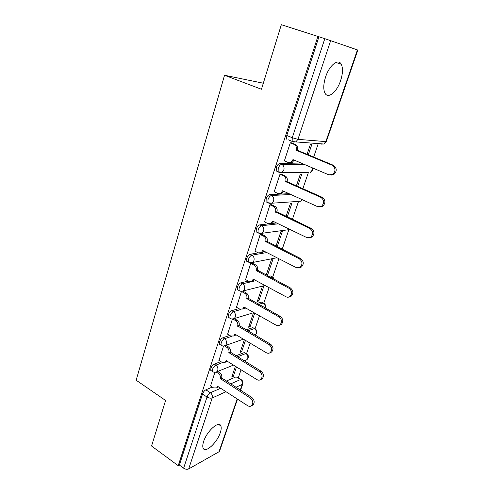 <?xml version="1.0" encoding="UTF-8"?>
<svg xmlns="http://www.w3.org/2000/svg" width="494" height="494" viewBox="0 0 494 494"><rect width="100%" height="100%" fill="white"/><g stroke="black" fill="none" stroke-linecap="round" stroke-linejoin="round"><path stroke-width="0.74" d="M220.281 432.688C221.269 429.737 221.46 427.489 220.861 425.945C219.126 420.215 206.856 431.064 203.639 441.475C202.701 444.359 202.515 446.551 203.096 448.046C205.016 453.819 217.132 442.778 220.281 432.688M340.576 80.701C342.836 73.668 343.071 68.197 341.286 64.294C338.384 58.101 329.331 65.22 325.602 76.978C323.428 83.961 323.206 89.328 324.935 93.076C327.967 99.387 336.865 92.137 340.576 80.701M220.855 361.589L214.248 364.127C212.803 364.856 211.685 366.264 210.882 368.345L210.765 370.401L211.549 370.895M229.722 335.445L222.868 337.76C221.429 338.427 220.299 339.823 219.484 341.953L219.367 344.151L220.219 344.676M238.886 308.62L231.717 310.677C230.284 311.282 229.154 312.671 228.314 314.851L228.197 317.21L229.13 317.747M248.371 281.092L240.813 282.858C239.386 283.389 238.244 284.772 237.392 287.002L237.274 289.533L238.281 290.095M258.226 252.848L250.162 254.262C248.741 254.725 247.593 256.102 246.722 258.381L246.605 261.104L247.692 261.678M268.785 223.838L259.77 224.869C258.356 225.258 257.201 226.616 256.312 228.957L256.195 231.884L257.374 232.47M289.07 193.685L269.65 194.636C268.248 194.939 267.087 196.291 266.173 198.687L266.062 201.842L267.359 202.454M303.458 164.051L279.82 163.533C278.425 163.749 277.258 165.082 276.325 167.54L276.214 170.949L277.69 171.597M238.293 377.842L241.047 369.784M246.611 353.476L250.137 343.145M255.108 328.603L259.48 315.79M263.808 303.094L269.076 287.669M272.744 276.943L278.949 258.763M282.179 249.291L288.854 229.735M292.374 219.422L298.469 201.583M302.865 188.689L308.515 172.147M313.665 157.061L318.26 143.6M263.308 83.227L224.535 75.267L261.45 89.253L281.333 24.7L317.889 36.426L178.211 465.675L151.565 446.02L165.595 400.461L136.153 380.207L224.535 75.267M237.509 399.146L219.632 450.991L218.99 451.782L188.683 468.923C187.133 469.584 185.448 469.337 183.632 468.182L179.371 465.045L202.509 394.051C203.293 392.014 204.405 390.6 205.85 389.815L212.253 387.074M226.153 381.115L236.07 376.866L241.517 379.867C242.758 380.923 243.184 382.233 242.801 383.789L242.19 384.456L235.866 387.296M179.371 465.045L178.211 465.675M288.428 139.876L292.133 141.401L292.257 137.721L324.811 38.674L357.841 50.055L326.318 141.519L325.849 141.617L357.446 49.906M324.811 38.674L317.889 36.426M291.855 143.001L290.324 142.754L284.328 161.001L284.717 161.013M297.635 186.362L301.778 174.129L300.327 174.135L296.388 185.806M281.543 174.326L279.993 174.191L274.164 191.919L274.497 191.907M287.261 217.002L291.948 203.164L290.484 203.269L286.038 216.421M271.515 204.769L269.952 204.738L264.58 221.948M277.177 246.784L282.377 231.427L280.901 231.624L275.979 246.185M261.764 234.372L260.196 234.44L254.953 251.162M267.785 274.516L273.059 258.955L271.564 259.245L266.291 274.855L267.785 274.516L266.618 273.898M252.286 263.172L250.699 263.333L245.592 279.585M241.467 291.441L236.484 307.256M262.475 286.156L257.337 301.365L258.837 300.939L257.695 300.303M232.384 319.093L227.617 334.191M253.496 312.727L248.599 327.207L250.118 326.701L248.995 326.052M223.529 346.035L218.984 360.422M244.369 339.73L240.09 352.401L241.609 351.821L240.51 351.154M235.891 355.816L244.332 352.574L246.969 353.84C248.982 355.958 248.902 357.934 246.722 359.78L247.692 358.403C248.173 356.384 247.574 354.76 245.907 353.519L237.478 356.785M246.129 329.918L252.805 327.67L255.435 328.955C257.522 331.122 257.43 333.135 255.163 334.994L256.219 333.524C256.713 331.462 256.108 329.819 254.404 328.596L247.747 330.863M256.973 303.44L261.487 302.143L264.111 303.446C265.655 304.736 266.056 306.28 265.309 308.077M268.582 276.381L270.391 275.961L273.009 277.27L274.559 279.542M263.234 251.965L265.012 251.65M270.409 223.652L276.498 222.948M308.312 154.826L311.875 144.304L310.442 144.199L307.033 154.295M214.896 372.309L210.574 385.987M235.397 366.282L231.785 376.978L233.316 376.323L232.236 375.644M233.316 376.323L236.484 366.956M241.609 351.821L245.481 340.391M250.118 326.701L254.725 313.097M258.837 300.939L263.975 285.779M246.29 353.426L244.332 352.574M254.7 328.535L252.805 327.67M263.321 303.007L261.487 302.143M272.157 276.819L270.391 275.961M240.893 379.478L236.07 376.866M318.933 36.791L286.773 135.48L286.668 139.154M284.371 160.865L288.076 162.452L290.904 162.322L292.979 159.593L328.757 174.814L332.505 174.555C335.908 171.202 335.778 168.096 332.116 165.249L296.091 150.225L296.19 149.923C296.801 147.348 296.091 145.502 294.054 144.378L295.412 144.47C297.444 145.588 298.16 147.434 297.549 149.997L297.444 150.3L333.394 165.274C337.038 168.114 337.167 171.208 333.777 174.549L331.029 175.092M291.454 142.834L295.412 144.47M294.177 160.099L292.269 162.359L289.959 162.662M290.299 142.828L294.054 144.378M296.091 150.225L297.444 150.3M274.213 191.777L277.838 193.438L280.74 193.308L282.624 190.758L317.586 206.64L321.415 206.381C324.552 203.139 324.36 200.132 320.847 197.353L285.643 181.662L285.742 181.36C286.335 178.859 285.637 177.025 283.642 175.87L285.019 175.858C287.008 177.013 287.706 178.84 287.113 181.335L287.014 181.631L322.137 197.273C325.645 200.039 325.83 203.04 322.706 206.27L320.248 206.881M281.228 174.184L285.019 175.858M283.791 191.289L282.117 193.24L279.999 193.617M279.975 174.246L283.642 175.87M285.643 181.662L287.014 181.631M264.339 221.825L267.884 223.547L270.848 223.43L272.552 221.053L306.737 237.54L310.621 237.299C313.523 234.162 313.282 231.241 309.905 228.524L275.59 211.92C276.165 209.475 275.479 207.659 273.528 206.473L274.911 206.369C276.862 207.554 277.548 209.363 276.973 211.796L311.208 228.339C314.585 231.05 314.82 233.965 311.924 237.089L309.732 237.738M271.249 204.646L274.911 206.369M273.682 221.596L272.237 223.269L270.292 223.696M269.94 204.788L273.528 206.473M275.491 212.204L276.875 212.08M254.737 251.051L258.201 252.835L261.215 252.724L262.765 250.501L296.19 267.563L300.117 267.34C302.81 264.315 302.526 261.468 299.271 258.8L265.716 241.622C266.278 239.244 265.599 237.441 263.691 236.225L265.093 236.027C266.995 237.244 267.668 239.034 267.112 241.405L300.593 258.529C303.841 261.184 304.125 264.018 301.439 267.038L299.469 267.705M261.536 234.261L265.093 236.027M263.858 251.057L262.617 252.477L260.826 252.934M260.184 234.477L263.691 236.225M265.624 241.906L267.019 241.69M245.394 279.481L248.791 281.321L251.829 281.228L253.249 279.153L285.946 296.746C287.341 297.444 288.657 297.376 289.892 296.548C292.399 293.621 292.078 290.849 288.941 288.224L256.12 270.508C256.658 268.193 255.997 266.408 254.126 265.167L255.54 264.883C257.399 266.118 258.066 267.896 257.522 270.212L290.274 287.86C293.411 290.478 293.726 293.238 291.225 296.159L289.447 296.826M252.076 263.061L255.54 264.883M254.299 279.715L253.237 280.901L251.588 281.376M246.679 261.246L247.531 261.697M250.693 263.358L254.126 265.167M256.028 270.786L257.43 270.484M236.305 307.151L239.627 309.046L242.684 308.972L243.98 307.027L275.985 325.12C277.4 325.861 278.715 325.805 279.931 324.953C282.272 322.125 281.926 319.42 278.894 316.833L246.778 298.617C247.303 296.357 246.654 294.591 244.82 293.319L246.24 292.954C248.068 294.22 248.717 295.98 248.192 298.234L280.246 316.388C283.272 318.963 283.618 321.662 281.284 324.478L279.666 325.138M242.924 291.12L246.24 292.954M244.987 307.595L244.104 308.565L242.573 309.053M241.461 291.46L244.82 293.319M246.691 298.882L248.099 298.5M227.45 334.092L230.704 336.031L233.773 335.988L234.965 334.16L266.291 352.716C267.717 353.5 269.032 353.457 270.237 352.586C272.429 349.851 272.058 347.208 269.125 344.658L237.688 325.972C238.194 323.761 237.558 322.014 235.768 320.723L237.194 320.279C238.979 321.569 239.621 323.311 239.108 325.515L270.484 344.133C273.41 346.671 273.781 349.307 271.595 352.037L270.107 352.685M234.273 318.587L237.194 320.279M235.928 334.728L233.767 335.994M232.946 319.087L235.768 320.723M237.602 326.231L239.022 325.774M218.83 360.33L222.022 362.312L225.085 362.3L226.184 360.583L256.861 379.571C258.3 380.392 259.609 380.361 260.795 379.485C262.851 376.836 262.456 374.254 259.616 371.729L228.833 352.611C229.333 350.45 228.703 348.715 226.95 347.406L228.382 346.887C230.13 348.196 230.76 349.925 230.266 352.08L260.993 371.13C263.821 373.637 264.216 376.218 262.166 378.861L260.783 379.497M225.888 345.374L228.382 346.887M227.098 361.145L225.276 362.226M224.56 345.954L226.95 347.406M228.753 352.864L230.179 352.327M210.432 385.888L213.556 387.92L216.619 387.932L217.632 386.314L247.685 405.716C249.124 406.568 250.427 406.556 251.594 405.673C253.527 403.104 253.119 400.572 250.365 398.078L220.213 378.552C220.695 376.447 220.077 374.724 218.36 373.39L219.799 372.809C221.516 374.137 222.133 375.848 221.652 377.953L251.749 397.404C254.496 399.893 254.904 402.412 252.971 404.975L251.786 405.574M217.65 371.451L219.799 372.809M218.496 386.87L216.983 387.778M216.298 372.087L218.36 373.39M220.133 378.799L221.565 378.194M213.18 371.926L212.389 371.432L212.513 369.376C213.315 367.295 214.439 365.887 215.878 365.152L222.528 362.577M214.248 364.127L215.878 365.152C217.613 366.486 218.237 368.221 217.749 370.358L216.761 371.809L215.156 372.297M221.88 345.683L221.022 345.164L221.145 342.966C221.967 340.835 223.097 339.434 224.529 338.761L231.519 336.383M222.868 337.76L224.529 338.761C226.301 340.076 226.937 341.823 226.437 344.015L225.357 345.565L223.479 346.028M230.822 318.735L229.895 318.192L230.019 315.833C230.852 313.653 231.989 312.257 233.421 311.652L240.992 309.46M231.717 310.677L233.421 311.652C235.224 312.943 235.873 314.715 235.36 316.957L234.181 318.618L231.989 319.025M240.01 291.052L239.003 290.497L239.127 287.959C239.985 285.73 241.128 284.346 242.548 283.803L255.997 280.629M240.813 282.858L242.548 283.803C244.394 285.075 245.055 286.86 244.524 289.157L243.233 290.941L240.702 291.25M249.458 262.604L248.371 262.036L248.494 259.313C249.371 257.028 250.514 255.651 251.934 255.182L266.754 252.539M250.162 254.262L251.934 255.182C253.817 256.429 254.49 258.226 253.947 260.585L252.52 262.499L276.949 257.745M259.171 233.372L258.004 232.785L258.121 229.852C259.017 227.512 260.171 226.147 261.579 225.758L278.264 223.807M259.77 224.869L261.579 225.758C263.512 226.974 264.191 228.79 263.629 231.211L262.067 233.267L259.084 233.384M269.205 203.318L267.909 202.713L268.026 199.551C268.946 197.155 270.101 195.803 271.509 195.494L290.873 194.506M269.65 194.636L271.509 195.494C273.478 196.68 274.17 198.514 273.59 200.996L271.861 203.213L268.934 203.337M307.367 172.338L279.073 172.425L278.103 171.776L278.221 168.374C279.159 165.91 280.326 164.57 281.716 164.354L305.286 164.829M279.82 163.533L281.716 164.354C283.729 165.509 284.439 167.355 283.84 169.905L281.926 172.295L278.103 171.776L276.214 170.949M205.85 389.815L210.364 392.767L220.651 388.265M230.562 383.918L240.424 379.596C242.072 380.855 242.659 382.48 242.19 384.456L240.251 390.087M226.024 391.73L212.216 397.948L188.683 468.923M218.99 451.782L237.194 398.942M330.677 40.607L297.944 139.345L325.849 141.617L323.811 144.013L321.137 144.131L321.971 143.877M235.78 334.932L236.095 334.827M244.116 308.552L245.814 308.058M258.615 304.353L263.117 303.044C264.815 304.205 265.439 305.823 265 307.904M270.249 277.264L272.058 276.838L273.948 279.221M308.176 172.338L307.651 172.462M312.819 168.028C313.085 170.072 312.276 171.504 310.386 172.344L312.233 170.109L312.412 167.855M297.944 201.422L300.605 201.237L302.093 199.601M288.718 229.698L290.429 229.673M245.567 360.243L244.11 360.83M293.022 142.056L292.133 141.401L295.82 141.92L293.022 142.056M286.773 135.48L292.257 137.721L297.944 139.345L295.82 141.92L323.811 144.013L326.299 141.568M202.509 394.051L207.017 397.028C207.813 394.99 208.925 393.57 210.364 392.767C212.074 394.132 212.692 395.855 212.216 397.948C210.666 398.448 208.937 398.139 207.017 397.028L183.632 468.182M292.88 159.895L293.757 159.92M296.19 149.923L297.549 149.997M332.116 165.249L333.394 165.274M282.525 191.054L283.21 191.024M285.742 181.36L287.113 181.335M320.847 197.353L322.137 197.273M272.46 221.337L273.021 221.275M275.59 211.92L276.973 211.796M309.905 228.524L311.208 228.339M262.672 250.779L263.154 250.699M265.716 241.622L267.112 241.405M299.271 258.8L300.593 258.529M253.156 279.425L253.57 279.326M256.12 270.508L257.522 270.212M288.941 288.224L290.274 287.86M243.894 307.293L244.264 307.182M246.778 298.617L248.192 298.234M278.894 316.833L280.246 316.388M234.878 334.413L235.212 334.302M237.688 325.972L239.108 325.515M269.125 344.658L270.484 344.133M228.833 352.611L230.266 352.08M259.616 371.729L260.993 371.13M220.213 378.552L221.652 377.953M250.365 398.078L251.749 397.404M218.657 424.451L220.861 425.945M335.877 62.472L341.286 64.294M266.062 201.842L267.909 202.713L271.861 203.213L300.605 201.237L302.408 199.743M256.195 231.884L258.004 232.785L262.067 233.267L290.095 229.512M246.605 261.104L248.371 262.036L252.52 262.499M237.274 289.533L239.003 290.497C240.356 291.423 241.764 291.571 243.233 290.941L264.982 285.464M228.197 317.21L229.895 318.192C231.266 319.155 232.693 319.297 234.181 318.618L253.867 312.616M219.367 344.151L221.022 345.164C222.411 346.152 223.856 346.288 225.357 345.565L243.412 339.162M210.765 370.401L212.389 371.432C213.791 372.451 215.242 372.575 216.761 371.809L233.477 365.097M240.559 390.285L242.739 383.968M290.904 162.322L292.269 162.359M332.505 174.555L333.777 174.549M280.74 193.308L282.117 193.24M321.415 206.381L322.706 206.27M270.848 223.43L272.237 223.269M310.621 237.299L311.924 237.089M261.215 252.724L262.617 252.477M300.117 267.34L301.439 267.038M251.829 281.228L253.237 280.901M289.892 296.548L291.225 296.159M242.684 308.972L244.104 308.565M279.931 324.953L281.284 324.478M233.773 335.988L235.2 335.5M270.237 352.586L271.595 352.037M225.085 362.3L226.518 361.744M260.795 379.485L262.166 378.861M216.619 387.932L218.058 387.308M251.594 405.673L252.971 404.975"/></g></svg>
